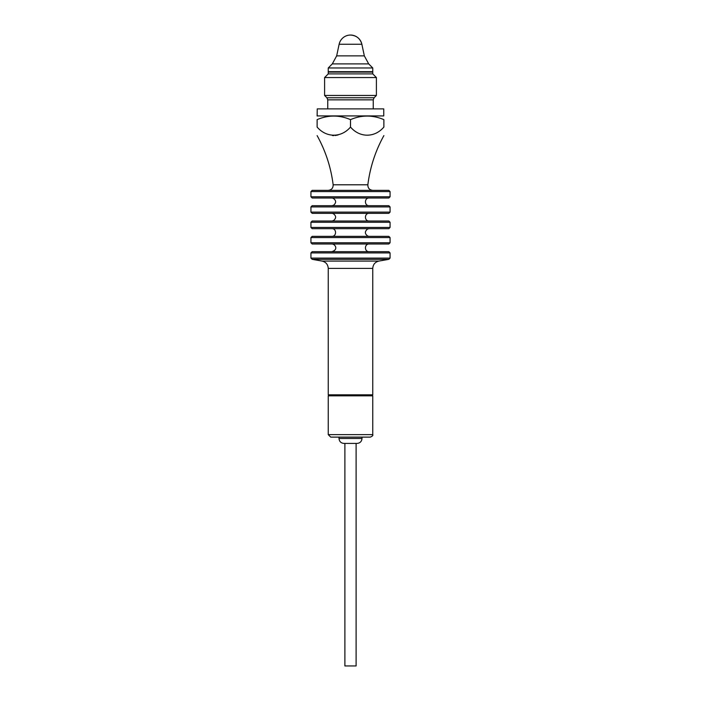<?xml version="1.0" encoding="UTF-8"?>
<svg xmlns="http://www.w3.org/2000/svg" width="701" height="701" viewBox="0 0 701 701"><rect width="100%" height="100%" fill="white"/><g stroke="black" fill="none" stroke-linecap="round" stroke-linejoin="round"><path stroke-width="1.05" d="M328.243 190.348C331.538 189.962 333.177 188.113 333.15 184.792C330.96 167.373 325.615 150.978 317.124 135.608M350.5 119.634C339.319 114.894 328.191 114.894 317.124 119.634C317.124 114.885 317.124 114.885 317.124 119.634C317.124 114.885 317.124 114.885 317.124 119.634L317.124 127.056C317.124 137.887 317.124 137.887 317.124 127.056C326.307 137.869 341.282 137.913 350.5 127.056C359.683 137.86 374.667 137.913 383.876 127.056C383.876 137.887 383.876 137.887 383.876 127.056L383.876 119.634C383.876 114.885 383.876 114.885 383.876 119.634C383.876 114.885 383.876 114.885 383.876 119.634C372.695 114.894 361.567 114.894 350.5 119.634L350.5 127.056M338.136 134.942L335.201 135.538M333.807 135.608L332.414 135.538M368.971 116.059L367.193 116.016M372.757 434.638L372.757 395.82L328.243 395.82L328.243 434.638L372.757 434.638C373.195 435.444 372.371 436.267 370.277 437.117L330.723 437.117L328.243 434.638M328.243 67.962L328.243 71.668L372.757 71.668L372.757 67.962L328.243 67.962L332.309 63.896L368.691 63.896L364.336 55.878L336.664 55.878L332.309 63.896M317.246 115.928L383.754 115.928L383.754 108.883L317.246 108.883L317.124 116.016M383.754 108.883L317.246 108.883M327.753 108.506L327.753 99.849L326.885 97.754L374.115 97.754L376.402 95.459L324.598 95.459L324.598 77.548L376.402 77.548L376.402 95.459M376.402 77.548L372.757 73.894L328.243 73.894L324.598 77.548M372.757 73.894L372.757 72.098L328.243 72.098L328.243 73.894M371.767 395.82L372.757 394.829L372.757 268.395L328.243 268.395C327.963 264.479 325.921 262.043 322.118 261.087L312.173 259.335L388.827 259.335L390.063 258.099L310.937 258.099L312.173 259.335M369.164 198.015C364.222 197.778 364.222 205.919 369.164 205.682M369.164 213.349C364.222 213.113 364.222 221.253 369.164 221.008M331.836 236.342C336.778 236.579 336.778 228.438 331.836 228.675M369.164 244.009C364.222 243.773 364.222 251.904 369.164 251.668M310.937 252.912L390.063 252.912L388.827 251.668L312.173 251.668L310.937 252.912L310.937 258.099M310.937 242.774L390.063 242.774L388.827 244.009L312.173 244.009L310.937 242.774L310.937 237.578L390.063 237.578L390.063 242.774M310.937 237.578L312.173 236.342L388.827 236.342L390.063 237.578M390.063 227.439L310.937 227.439L312.173 228.675L388.827 228.675L390.063 227.439L390.063 222.252L310.937 222.252L310.937 227.439M390.063 222.252L388.827 221.008L312.173 221.008L310.937 222.252M310.937 212.114L390.063 212.114L388.827 213.349L312.173 213.349L310.937 212.114L310.937 206.918L312.173 205.682L388.827 205.682L390.063 206.918L310.937 206.918M310.937 196.779L390.063 196.779L388.827 198.015L312.173 198.015L310.937 196.779L310.937 191.592L390.063 191.592L390.063 196.779M310.937 191.592L312.173 190.348L388.827 190.348L390.063 191.592M390.063 206.918L390.063 212.114M390.063 252.912L390.063 258.099M329.426 71.668L328.243 72.098M356.108 443.418L356.108 665.95L344.892 665.95L344.892 443.418M339.004 438.475L361.996 438.475C361.707 441.481 360.06 443.128 357.054 443.418L343.946 443.418C340.94 443.128 339.293 441.481 339.004 438.475L339.004 437.117M339.135 44.251L361.865 44.251C360.235 38.52 356.45 35.453 350.5 35.05A11.619 11.619 0 0 0 339.135 44.251L336.664 55.878M372.757 268.395C373.037 264.479 375.079 262.043 378.882 261.087L388.827 259.335M383.876 135.608C375.385 150.978 370.04 167.373 367.85 184.792L333.15 184.792M373.247 108.506L373.247 99.849L327.753 99.849M328.243 268.395L328.243 394.829L372.757 394.829M378.882 261.087L322.118 261.087M326.885 97.754L324.598 95.459M328.243 394.829L329.233 395.82M367.85 184.792C367.823 188.113 369.462 189.962 372.757 190.348M331.836 198.015L333.115 198.243C336.314 200.407 336.454 202.755 333.527 205.288L331.836 205.682M331.836 213.349L333.115 213.568C336.366 215.838 336.454 218.204 333.369 220.692L331.836 221.008M369.164 236.342L367.885 236.123C364.634 233.854 364.546 231.479 367.631 228.999L369.164 228.675M331.836 244.009C335.025 243.834 338.855 249.652 331.836 251.668M371.574 71.668L372.757 72.098M361.996 438.475L361.996 437.117M350.5 35.05A11.619 11.619 0 0 1 361.865 44.251L364.336 55.878M368.691 63.896L372.757 67.962M374.115 97.754L373.247 99.849"/></g></svg>
